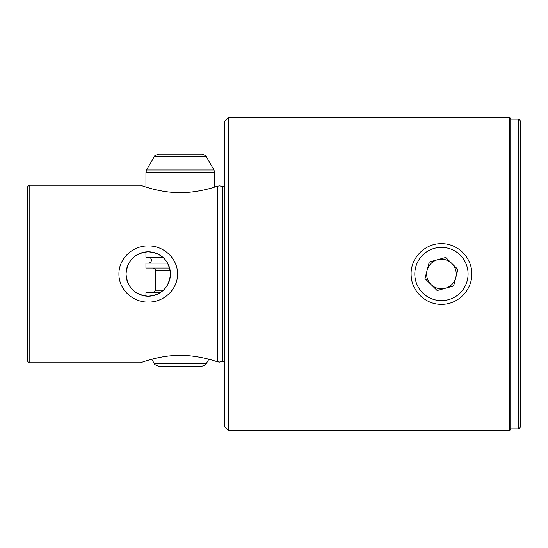 <?xml version="1.0" encoding="UTF-8"?>
<svg xmlns="http://www.w3.org/2000/svg" width="548" height="548" viewBox="0 0 548 548"><rect width="100%" height="100%" fill="white"/><g stroke="black" fill="none" stroke-linecap="round" stroke-linejoin="round"><path stroke-width="0.82" d="M224.68 361.79A2.466 2.466 0 0 0 222.563 361.379L222.563 186.621A2.466 2.466 0 0 0 224.68 186.21M148.234 302.078C163.516 302.448 177.771 289.584 177.538 274.034C177.805 258.416 163.503 245.552 148.234 245.922C132.911 245.566 118.697 258.423 118.93 273.993C118.683 289.57 132.931 302.448 148.234 302.078M213.98 169.969L146.604 169.969L154.337 156.564L206.247 156.564L213.98 169.969L214.645 172.435L214.645 187.067L217.351 186.19C210.151 188.807 191.019 193.965 173.538 192.43C156.18 191.396 140.398 185.135 140.439 185.224L29.16 185.224L29.16 362.776L140.439 362.776C140.37 362.872 156.296 356.57 173.627 355.563C191.136 354.049 210.22 359.221 217.351 361.81L219.769 362.132L214.357 360.844M222.563 186.621L219.769 185.868L217.351 186.19L217.351 361.81M518.627 119.135L518.627 428.865L520.6 426.892L520.6 121.108L518.627 119.135L510.736 119.135L509.743 117.409L509.743 430.591L228.379 430.591L228.379 117.409L509.743 117.409M518.627 428.865L510.736 428.865L510.736 119.135M510.736 428.865L509.743 430.591M411.11 274C410.719 257.745 425.2 243.285 441.428 243.668C457.703 243.285 472.15 257.738 471.773 274C472.157 290.235 457.71 304.715 441.455 304.332C425.214 304.709 410.74 290.31 411.11 274A30.332 30.332 0 0 0 411.699 279.946M148.234 296.194C134.733 294.913 127.335 287.522 126.04 274.034C127.328 260.478 134.726 253.073 148.234 251.806A22.194 22.194 0 0 1 170.428 274A22.194 22.194 0 0 1 148.234 296.194A22.194 22.194 0 0 1 126.04 274A22.194 22.194 0 0 1 148.234 251.806C161.735 253.087 169.133 260.478 170.428 273.979C169.106 287.549 161.708 294.954 148.234 296.194M228.379 117.409L224.68 121.108L224.68 426.892L228.379 430.591M29.16 362.776L27.4 361.016L27.4 186.984L29.16 185.224M219.344 362.07L222.563 361.379M210.192 359.611L208.822 359.241L206.247 363.708L154.337 363.708C153.83 364.125 155.248 364.947 158.612 366.174L158.639 366.174M154.337 363.708L151.762 359.241L149.885 359.755M217.351 186.19L219.769 185.868M471.191 279.918A30.332 30.332 0 0 0 471.773 274M427.118 270.28A14.796 14.796 0 0 0 445.38 288.262A14.796 14.796 0 0 0 451.826 263.458A14.796 14.796 0 0 0 427.118 270.28M422.755 292.975A26.633 26.633 0 0 0 460.416 292.687A26.633 26.633 0 0 0 460.128 255.026A26.633 26.633 0 0 0 422.467 255.313A26.633 26.633 0 0 0 422.755 292.975M453.614 285.988L457.909 269.452L445.736 257.464L429.269 262.013L424.974 278.548L437.146 290.536L453.614 285.988M206.247 363.708C205.445 363.865 207.788 364.31 201.972 366.174L158.612 366.174M160.208 292.687L145.939 292.687L145.939 296.078M167.565 263.095L145.939 263.095L145.939 268.027L169.606 268.027M162.708 257.176L145.939 257.176L145.939 251.922M206.247 156.564C206.754 156.146 205.336 155.324 201.972 154.098L158.639 154.098M170.147 270.493L155.632 270.493L155.632 290.221L153.166 292.687M163.379 290.221L155.632 290.221M214.645 172.435L145.939 172.435L145.939 187.067M148.481 257.176C150.275 257.355 151.262 258.341 151.44 260.136C151.262 261.93 150.275 262.917 148.481 263.095M146.604 169.969L145.939 172.435M154.337 156.564C153.83 156.146 155.248 155.324 158.612 154.098M155.632 270.493C156.029 269.698 155.207 268.876 153.166 268.027"/></g></svg>
